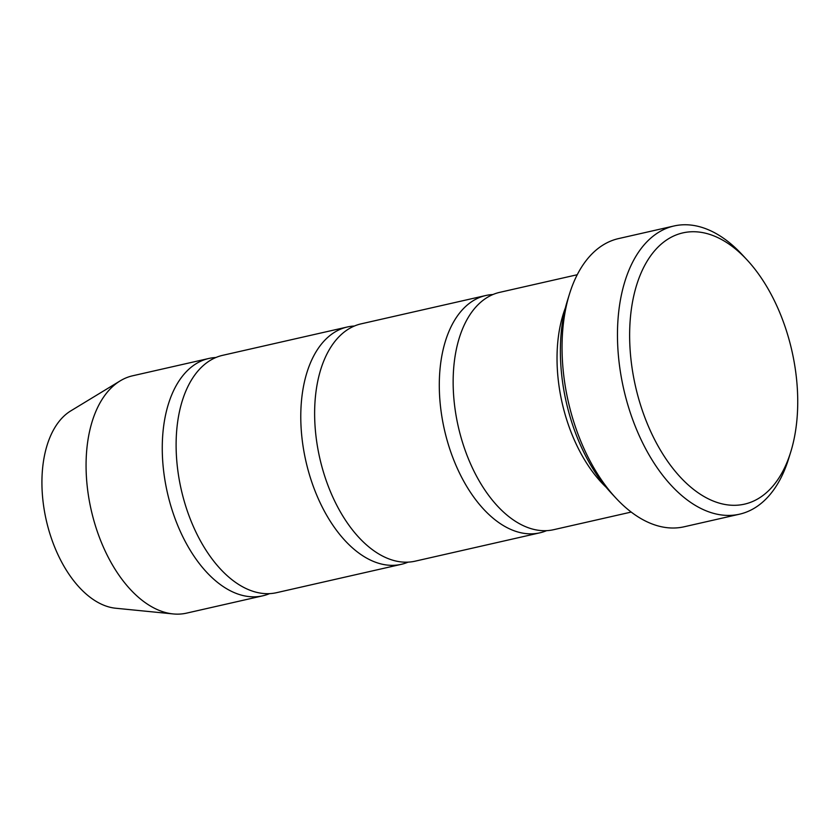 <?xml version="1.0" encoding="UTF-8"?>
<svg xmlns="http://www.w3.org/2000/svg" width="839" height="839" viewBox="0 0 839 839"><rect width="100%" height="100%" fill="white"/><g stroke="black" fill="none" stroke-linecap="round" stroke-linejoin="round"><path stroke-width="1.26" d="M401.294 564.332L276.618 592.67A121.697 70.161 -102.8 0 1 177.008 463.411A121.697 70.161 -102.8 0 1 222.671 355.327L347.336 326.99A121.697 70.161 77.2 0 0 305.899 461.209A121.697 70.161 77.2 0 0 401.294 564.332A121.697 70.161 77.2 0 0 408.079 562.14M354.404 326.025A121.697 70.161 77.2 0 0 347.336 326.99M739.516 514.192L684.1 526.787A147.779 85.2 -102.8 0 1 615.941 498.114L611.096 492.902A139.085 80.187 -102.8 0 1 561.406 372.17A139.085 80.187 -102.8 0 1 567.405 300.698L569.513 293.902A147.779 85.2 -102.8 0 1 618.595 238.58L674 225.985A147.779 85.2 77.2 0 0 623.681 388.971A147.779 85.2 77.2 0 0 739.516 514.192A147.779 85.2 77.2 0 0 788.587 458.87L790.705 452.074A139.085 80.187 77.2 0 0 796.704 380.602A139.085 80.187 77.2 0 0 747.014 259.87A139.085 80.187 77.2 0 0 636.57 285.26A139.085 80.187 77.2 0 0 680.135 476.93A139.085 80.187 77.2 0 0 790.705 452.074M215.885 357.508A121.697 70.161 77.2 0 0 208.827 358.473L132.635 375.788A121.697 70.161 77.2 0 0 120.187 380.875L70.822 410.858A103.061 59.422 77.2 0 0 46.26 520.222A103.061 59.422 77.2 0 0 115.677 608.233L173.159 613.928A121.697 70.161 77.2 0 0 186.583 613.131L262.775 595.816A121.697 70.161 77.2 0 0 269.56 593.634M120.187 380.875A121.697 70.161 77.2 0 0 91.189 510.007A121.697 70.161 77.2 0 0 173.159 613.928M208.827 358.473A121.697 70.161 77.2 0 0 167.381 492.692A121.697 70.161 77.2 0 0 262.775 595.816M539.802 532.838L415.137 561.176A121.697 70.161 -102.8 0 1 315.527 431.928A121.697 70.161 -102.8 0 1 361.19 323.833L485.854 295.496A121.697 70.161 77.2 0 0 444.418 429.725A121.697 70.161 77.2 0 0 539.802 532.838A121.697 70.161 77.2 0 0 546.598 530.657M492.923 294.531A121.697 70.161 77.2 0 0 485.854 295.496M631.19 512.073L553.656 529.692A121.697 70.161 -102.8 0 1 454.046 400.444A121.697 70.161 -102.8 0 1 499.708 292.35L577.242 274.731M565.381 307.903A121.697 70.161 77.2 0 0 606.157 487.281M615.941 498.114A147.779 85.2 -102.8 0 1 563.137 369.842A147.779 85.2 -102.8 0 1 569.513 293.902M747.014 259.87L742.169 254.657A147.779 85.2 77.2 0 0 674 225.985"/></g></svg>
